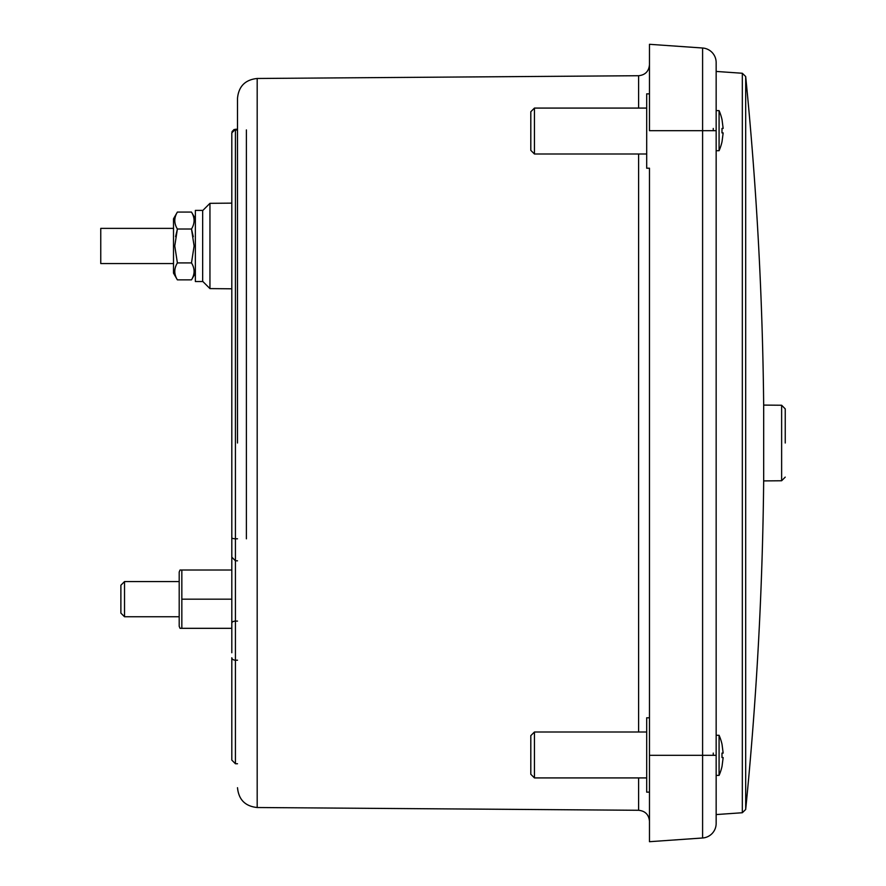 <?xml version="1.0" encoding="UTF-8"?>
<svg xmlns="http://www.w3.org/2000/svg" width="886" height="886" viewBox="0 0 886 886"><rect width="100%" height="100%" fill="white"/><g stroke="black" fill="none" stroke-linecap="round" stroke-linejoin="round"><path stroke-width="1.33" d="M237.503 443L237.503 98.302L237.503 443M231.811 549.796L231.811 652.749C231.811 784.941 231.811 784.941 231.811 652.749L231.811 627.366M237.503 129.998L235.432 130.009L235.432 129.256L231.811 132.9L231.811 535.509L231.811 288.803L209.949 288.603L209.949 203.326L231.811 203.138L231.811 133.564A3.644 3.555 0 0 1 235.432 130.009L235.432 538.788A3.644 1.085 180 0 1 231.811 537.702L231.811 557.15L235.432 560.794L237.503 560.816M722.035 141.671L723.153 132.9L722.035 141.671A50.148 50.148 0 0 1 719.078 150.72L719.078 110.628A50.148 50.148 0 0 1 722.035 119.676L723.153 128.448L722.035 119.676M721.99 128.448L721.99 132.9L721.99 128.448L723.153 128.448M722.035 766.324L723.153 757.552L722.035 766.324A50.148 50.148 0 0 1 719.078 775.372L719.078 735.28A50.148 50.148 0 0 1 722.035 744.329L723.153 753.1L722.035 744.329M721.99 753.1L721.99 757.552L721.99 753.1L723.153 753.1M231.811 151.905C231.811 189.117 231.811 189.117 231.811 151.905L231.811 537.702M785.24 443L785.24 408.889L785.24 443M638.607 108.081L638.607 75.72L257.184 78.477L257.184 807.523L638.607 810.28L638.607 777.919M649.471 93.861L646.691 93.861L646.691 168.207L649.471 168.207L649.471 443M649.471 841.7L702.598 837.99L649.471 841.7L649.471 168.207M649.471 717.793L646.691 717.793L646.691 792.139L649.471 792.139M534.446 153.998L530.803 150.354L530.803 111.725L534.446 108.081L534.446 153.998L646.691 153.998M534.446 777.919L530.803 774.275L530.803 735.646L534.446 732.002L534.446 777.919L646.691 777.919M180.024 570.008L179.194 572.057L179.194 626.269L180.024 628.318L181.84 628.318L181.84 570.008L180.301 570.008M719.078 775.372L716.154 775.372L716.154 814.566L742.324 812.739L742.324 73.261L716.154 71.434L716.154 110.628L719.078 110.628M719.078 735.28L716.154 735.28L716.154 150.72L719.078 150.72M124.527 616.756L120.884 613.112L120.884 585.225L124.527 581.57L124.527 616.756L179.194 616.756M781.629 405.245L781.629 480.755L763.677 480.91L763.677 405.09L781.629 405.245L785.24 408.889M195.374 245.965L195.374 281.538L202.661 281.538L202.661 210.403L195.374 210.403L195.374 245.965M194.112 245.965L191.487 262.909C194.931 268.547 194.931 274.195 191.487 279.865L177.388 279.865C173.944 274.228 173.944 268.58 177.388 262.909L174.763 245.965L177.388 229.02C173.944 223.383 173.944 217.734 177.388 212.075L191.487 212.075C194.931 217.712 194.931 223.361 191.487 229.02L193.281 236.695L191.487 229.02L194.112 245.965M173.501 218.798L177.388 212.075L173.501 218.798L173.501 273.132L177.388 279.865M100.76 228.378L173.501 228.378L100.76 228.378L100.76 263.552L173.501 263.552M175.594 236.673L177.388 229.02L191.487 229.02L193.281 236.673M177.388 212.075L191.487 212.075L195.374 218.798L191.487 212.075M177.388 262.909L191.487 262.909M713.263 755.326L713.263 753.1M713.263 130.674L713.263 128.448M723.153 757.552L721.99 757.552M723.153 132.9L721.99 132.9M231.811 657.733L231.811 760.099L231.811 657.733A3.644 2.47 180 0 0 235.432 660.192L235.432 763.743L231.811 760.099M246.397 129.921L246.397 538.821M649.471 755.326L702.598 755.326L702.598 837.99A14.575 14.575 180 0 0 716.154 823.437L716.154 62.563A14.575 14.575 0 0 0 702.598 48.01A14.575 14.575 0 0 1 716.154 62.563M181.84 570.008L231.811 570.008M181.84 599.169L231.811 599.169M181.84 628.318L231.811 628.318M716.154 755.326L702.598 755.326L702.598 130.674L649.471 130.674L649.471 44.3L702.598 48.01L649.471 44.3L702.598 48.01L702.598 130.674L716.154 130.674M649.471 380.471L649.471 362.119M649.471 343.657L649.471 325.45M649.471 307.508L649.471 298.438M649.471 289.312L649.471 280.308M649.471 237.116L649.471 228.699M649.471 189.061L649.471 181.652M638.607 732.002L638.607 153.998M237.503 621.097L235.432 621.108L235.432 660.192L237.503 660.214M237.503 538.799L235.432 538.788L235.432 621.108A3.644 2.071 180 0 0 231.811 623.179M742.324 812.739L745.691 809.461L745.691 76.539C756.555 185.783 762.547 295.304 763.677 405.09M638.607 810.28C645.207 810.967 648.818 814.611 649.471 821.211M257.184 78.477C245.223 79.729 238.666 86.33 237.503 98.302M202.661 281.316L209.949 288.603M195.374 273.132L191.487 279.865M195.374 210.403L202.661 210.403M209.949 203.326L202.661 210.613L209.949 203.326L231.811 203.138M781.629 480.755L785.24 477.111M745.691 809.461C756.555 700.217 762.547 590.696 763.677 480.91M124.527 581.57L179.194 581.57M742.324 73.261L745.691 76.539M235.432 129.256L237.503 129.234L234.015 129.555L232.043 131.626M235.432 763.743L237.503 763.754M646.691 732.002L534.446 732.002M646.691 108.081L534.446 108.081M257.184 807.523C245.223 806.271 238.666 799.67 237.503 787.698M638.607 75.72C645.207 75.033 648.818 71.389 649.471 64.789"/></g></svg>
